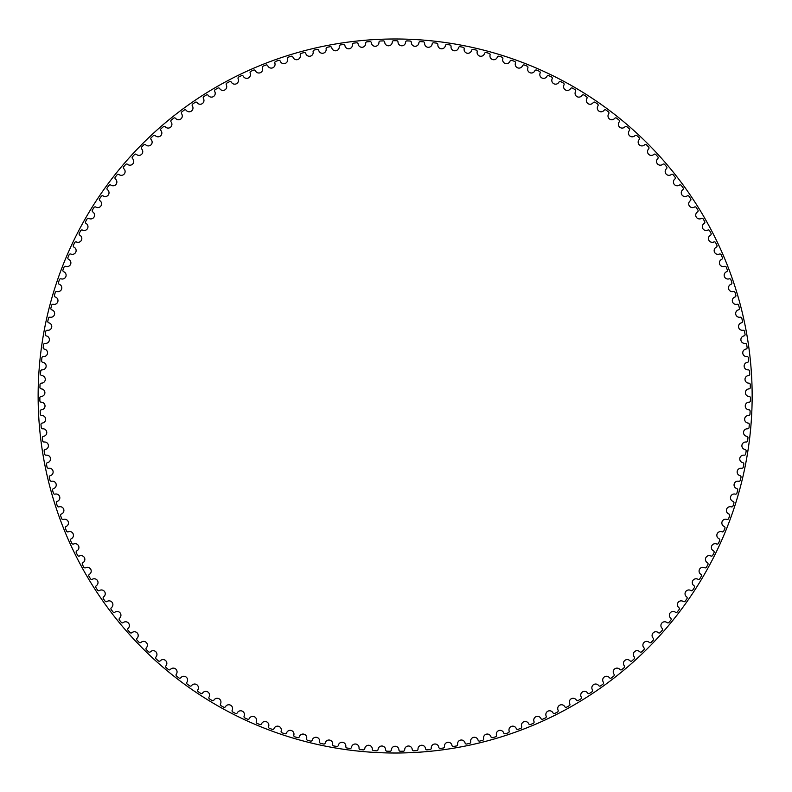 <?xml version="1.0" encoding="UTF-8"?>
<svg xmlns="http://www.w3.org/2000/svg" width="792" height="792" viewBox="0 0 792 792"><rect width="100%" height="100%" fill="white"/><g stroke="black" fill="none" stroke-linecap="round" stroke-linejoin="round"><path stroke-width="1.19" d="M392.268 42.085A3.782 3.782 0 0 1 388.555 45.797A3.782 3.782 0 0 1 384.714 42.233A1.406 1.406 0 0 0 383.259 40.897A355.301 355.301 0 0 0 380.308 41.016A1.406 1.406 0 0 0 378.952 42.451A3.782 3.782 0 0 1 375.388 46.292A3.782 3.782 0 0 1 371.408 42.877A1.406 1.406 0 0 0 369.904 41.6A355.301 355.301 0 0 0 366.963 41.818A1.406 1.406 0 0 0 365.666 43.312A3.782 3.782 0 0 1 362.251 47.282A3.782 3.782 0 0 1 358.142 44.015A1.406 1.406 0 0 0 356.598 42.798A355.301 355.301 0 0 0 353.658 43.134A1.406 1.406 0 0 0 352.42 44.669A3.782 3.782 0 0 1 349.153 48.767A3.782 3.782 0 0 1 344.936 45.659A1.406 1.406 0 0 0 343.332 44.501A355.301 355.301 0 0 0 340.421 44.946A1.406 1.406 0 0 0 339.233 46.52A3.782 3.782 0 0 1 336.125 50.747A3.782 3.782 0 0 1 331.789 47.797A1.406 1.406 0 0 0 330.155 46.698A355.301 355.301 0 0 0 327.254 47.253A1.406 1.406 0 0 0 326.126 48.876A3.782 3.782 0 0 1 323.185 53.212A3.782 3.782 0 0 1 318.74 50.421A1.406 1.406 0 0 0 317.057 49.391A355.301 355.301 0 0 0 314.177 50.054A1.406 1.406 0 0 0 313.117 51.718A3.782 3.782 0 0 1 310.335 56.163A3.782 3.782 0 0 1 305.791 53.539A1.406 1.406 0 0 0 304.078 52.569A355.301 355.301 0 0 0 301.227 53.341A1.406 1.406 0 0 0 300.227 55.044A3.782 3.782 0 0 1 297.614 59.588A3.782 3.782 0 0 1 292.971 57.143A1.406 1.406 0 0 0 291.218 56.242A355.301 355.301 0 0 0 288.397 57.113A1.406 1.406 0 0 0 287.466 58.855A3.782 3.782 0 0 1 285.031 63.499A3.782 3.782 0 0 1 280.299 61.232A1.406 1.406 0 0 0 278.517 60.39A355.301 355.301 0 0 0 275.735 61.37A1.406 1.406 0 0 0 274.864 63.142A3.782 3.782 0 0 1 272.596 67.874A3.782 3.782 0 0 1 267.785 65.785A1.406 1.406 0 0 0 265.973 65.013A355.301 355.301 0 0 0 263.231 66.102A1.406 1.406 0 0 0 262.429 67.904A3.782 3.782 0 0 1 260.34 72.716A3.782 3.782 0 0 1 255.46 70.815A1.406 1.406 0 0 0 253.618 70.112A355.301 355.301 0 0 0 250.915 71.29A1.406 1.406 0 0 0 250.183 73.131A3.782 3.782 0 0 1 248.282 78.012A3.782 3.782 0 0 1 243.322 76.299A1.406 1.406 0 0 0 241.461 75.666A355.301 355.301 0 0 0 238.798 76.953A1.406 1.406 0 0 0 238.145 78.804A3.782 3.782 0 0 1 236.422 83.764A3.782 3.782 0 0 1 231.403 82.229A1.406 1.406 0 0 0 229.512 81.665A355.301 355.301 0 0 0 226.908 83.061A1.406 1.406 0 0 0 226.324 84.942A3.782 3.782 0 0 1 224.789 89.961A3.782 3.782 0 0 1 219.721 88.615A1.406 1.406 0 0 0 217.81 88.12A355.301 355.301 0 0 0 215.256 89.605A1.406 1.406 0 0 0 214.741 91.506A3.782 3.782 0 0 1 213.395 96.584A3.782 3.782 0 0 1 208.286 95.426A1.406 1.406 0 0 0 206.356 95.01A355.301 355.301 0 0 0 203.861 96.584A1.406 1.406 0 0 0 203.415 98.515A3.782 3.782 0 0 1 202.267 103.633A3.782 3.782 0 0 1 197.109 102.673A1.406 1.406 0 0 0 195.169 102.326A355.301 355.301 0 0 0 192.733 103.999A1.406 1.406 0 0 0 192.357 105.93A3.782 3.782 0 0 1 191.407 111.088A3.782 3.782 0 0 1 186.209 110.326A1.406 1.406 0 0 0 184.259 110.058A355.301 355.301 0 0 0 181.893 111.82A1.406 1.406 0 0 0 181.596 113.771A3.782 3.782 0 0 1 180.833 118.958A3.782 3.782 0 0 1 175.616 118.384A1.406 1.406 0 0 0 173.656 118.186A355.301 355.301 0 0 0 171.349 120.037A1.406 1.406 0 0 0 171.131 121.998A3.782 3.782 0 0 1 170.567 127.215A3.782 3.782 0 0 1 165.33 126.839A1.406 1.406 0 0 0 163.36 126.72A355.301 355.301 0 0 0 161.132 128.65A1.406 1.406 0 0 0 160.974 130.621A3.782 3.782 0 0 1 160.608 135.848A3.782 3.782 0 0 1 155.371 135.68A1.406 1.406 0 0 0 153.4 135.63A355.301 355.301 0 0 0 151.242 137.64A1.406 1.406 0 0 0 151.163 139.62A3.782 3.782 0 0 1 150.995 144.857A3.782 3.782 0 0 1 145.748 144.877A1.406 1.406 0 0 0 143.778 144.906A355.301 355.301 0 0 0 141.699 147.005A1.406 1.406 0 0 0 141.689 148.975A3.782 3.782 0 0 1 141.719 154.222A3.782 3.782 0 0 1 136.471 154.44A1.406 1.406 0 0 0 134.501 154.539A355.301 355.301 0 0 0 132.511 156.707A1.406 1.406 0 0 0 132.581 158.687A3.782 3.782 0 0 1 132.799 163.924A3.782 3.782 0 0 1 127.571 164.34A1.406 1.406 0 0 0 125.611 164.508A355.301 355.301 0 0 0 123.691 166.756A1.406 1.406 0 0 0 123.839 168.726A3.782 3.782 0 0 1 124.255 173.953A3.782 3.782 0 0 1 119.047 174.567A1.406 1.406 0 0 0 117.087 174.814A355.301 355.301 0 0 0 115.266 177.131A1.406 1.406 0 0 0 115.484 179.091A3.782 3.782 0 0 1 116.097 184.298A3.782 3.782 0 0 1 110.91 185.11A1.406 1.406 0 0 0 108.969 185.427A355.301 355.301 0 0 0 107.227 187.813A1.406 1.406 0 0 0 107.524 189.763A3.782 3.782 0 0 1 108.336 194.951A3.782 3.782 0 0 1 103.188 195.951A1.406 1.406 0 0 0 101.247 196.347A355.301 355.301 0 0 0 99.604 198.792A1.406 1.406 0 0 0 99.97 200.732A3.782 3.782 0 0 1 100.97 205.88A3.782 3.782 0 0 1 95.862 207.078A1.406 1.406 0 0 0 93.951 207.544A355.301 355.301 0 0 0 92.397 210.048A1.406 1.406 0 0 0 92.832 211.969A3.782 3.782 0 0 1 94.03 217.077A3.782 3.782 0 0 1 88.971 218.463A1.406 1.406 0 0 0 87.07 218.998A355.301 355.301 0 0 0 85.615 221.572A1.406 1.406 0 0 0 86.12 223.473A3.782 3.782 0 0 1 87.516 228.532A3.782 3.782 0 0 1 82.507 230.106A1.406 1.406 0 0 0 80.636 230.72A355.301 355.301 0 0 0 79.269 233.333A1.406 1.406 0 0 0 79.853 235.224A3.782 3.782 0 0 1 81.427 240.224A3.782 3.782 0 0 1 76.487 241.986A1.406 1.406 0 0 0 74.636 242.659A355.301 355.301 0 0 0 73.379 245.332A1.406 1.406 0 0 0 74.022 247.193A3.782 3.782 0 0 1 75.794 252.133A3.782 3.782 0 0 1 70.924 254.083A1.406 1.406 0 0 0 69.092 254.826A355.301 355.301 0 0 0 67.934 257.539A1.406 1.406 0 0 0 68.656 259.38A3.782 3.782 0 0 1 70.607 264.251A3.782 3.782 0 0 1 65.815 266.379A1.406 1.406 0 0 0 64.013 267.191A355.301 355.301 0 0 0 62.954 269.943A1.406 1.406 0 0 0 63.746 271.755A3.782 3.782 0 0 1 65.885 276.547A3.782 3.782 0 0 1 61.172 278.853A1.406 1.406 0 0 0 59.41 279.734A355.301 355.301 0 0 0 58.45 282.536A1.406 1.406 0 0 0 59.311 284.308A3.782 3.782 0 0 1 61.618 289.021A3.782 3.782 0 0 1 57.004 291.505A1.406 1.406 0 0 0 55.272 292.446A355.301 355.301 0 0 0 54.42 295.277A1.406 1.406 0 0 0 55.341 297.02A3.782 3.782 0 0 1 57.836 301.643A3.782 3.782 0 0 1 53.312 304.296A1.406 1.406 0 0 0 51.619 305.306A355.301 355.301 0 0 0 50.876 308.167A1.406 1.406 0 0 0 51.866 309.87A3.782 3.782 0 0 1 54.519 314.394A3.782 3.782 0 0 1 50.104 317.216A1.406 1.406 0 0 0 48.451 318.295A355.301 355.301 0 0 0 47.817 321.176A1.406 1.406 0 0 0 48.866 322.849A3.782 3.782 0 0 1 51.698 327.264A3.782 3.782 0 0 1 47.381 330.254A1.406 1.406 0 0 0 45.768 331.393A355.301 355.301 0 0 0 45.243 334.293A1.406 1.406 0 0 0 46.362 335.927A3.782 3.782 0 0 1 49.352 340.233A3.782 3.782 0 0 1 45.154 343.382A1.406 1.406 0 0 0 43.59 344.579A355.301 355.301 0 0 0 43.174 347.5A1.406 1.406 0 0 0 44.342 349.084A3.782 3.782 0 0 1 47.5 353.281A3.782 3.782 0 0 1 43.421 356.578A1.406 1.406 0 0 0 41.907 357.835A355.301 355.301 0 0 0 41.6 360.776A1.406 1.406 0 0 0 42.827 362.31A3.782 3.782 0 0 1 46.134 366.389A3.782 3.782 0 0 1 42.194 369.844A1.406 1.406 0 0 0 40.719 371.151A355.301 355.301 0 0 0 40.521 374.101A1.406 1.406 0 0 0 41.808 375.586A3.782 3.782 0 0 1 45.273 379.536A3.782 3.782 0 0 1 41.461 383.14A1.406 1.406 0 0 0 40.036 384.496A355.301 355.301 0 0 0 39.947 387.446A1.406 1.406 0 0 0 41.293 388.892A3.782 3.782 0 0 1 44.897 392.703A3.782 3.782 0 0 1 41.224 396.445A1.406 1.406 0 0 0 39.847 397.861A355.301 355.301 0 0 0 39.877 400.821A1.406 1.406 0 0 0 41.273 402.207A3.782 3.782 0 0 1 45.025 405.88A3.782 3.782 0 0 1 41.491 409.761A1.406 1.406 0 0 0 40.174 411.226A355.301 355.301 0 0 0 40.313 414.176A1.406 1.406 0 0 0 41.758 415.513A3.782 3.782 0 0 1 45.639 419.047A3.782 3.782 0 0 1 42.263 423.057A1.406 1.406 0 0 0 40.996 424.571A355.301 355.301 0 0 0 41.243 427.512A1.406 1.406 0 0 0 42.748 428.799A3.782 3.782 0 0 1 46.758 432.175A3.782 3.782 0 0 1 43.53 436.313A1.406 1.406 0 0 0 42.322 437.867A355.301 355.301 0 0 0 42.679 440.798A1.406 1.406 0 0 0 44.223 442.025A3.782 3.782 0 0 1 48.361 445.252A3.782 3.782 0 0 1 45.292 449.51A1.406 1.406 0 0 0 44.144 451.113A355.301 355.301 0 0 0 44.619 454.024A1.406 1.406 0 0 0 46.203 455.192A3.782 3.782 0 0 1 50.46 458.261A3.782 3.782 0 0 1 47.55 462.627A1.406 1.406 0 0 0 46.471 464.28A355.301 355.301 0 0 0 47.045 467.171A1.406 1.406 0 0 0 48.678 468.28A3.782 3.782 0 0 1 53.044 471.181A3.782 3.782 0 0 1 50.302 475.655A1.406 1.406 0 0 0 49.282 477.348A355.301 355.301 0 0 0 49.975 480.219A1.406 1.406 0 0 0 51.648 481.259A3.782 3.782 0 0 1 56.113 484.001A3.782 3.782 0 0 1 53.539 488.575A1.406 1.406 0 0 0 52.589 490.298A355.301 355.301 0 0 0 53.381 493.139A1.406 1.406 0 0 0 55.093 494.119A3.782 3.782 0 0 1 59.667 496.693A3.782 3.782 0 0 1 57.272 501.356A1.406 1.406 0 0 0 56.381 503.118A355.301 355.301 0 0 0 57.281 505.93A1.406 1.406 0 0 0 59.024 506.84A3.782 3.782 0 0 1 63.697 509.236A3.782 3.782 0 0 1 61.469 513.988A1.406 1.406 0 0 0 60.647 515.78A355.301 355.301 0 0 0 61.657 518.552A1.406 1.406 0 0 0 63.429 519.404A3.782 3.782 0 0 1 68.191 521.621A3.782 3.782 0 0 1 66.142 526.452A1.406 1.406 0 0 0 65.389 528.274A355.301 355.301 0 0 0 66.498 531.016A1.406 1.406 0 0 0 68.31 531.798A3.782 3.782 0 0 1 73.141 533.838A3.782 3.782 0 0 1 71.28 538.738A1.406 1.406 0 0 0 70.597 540.589A355.301 355.301 0 0 0 71.815 543.282A1.406 1.406 0 0 0 73.646 543.995A3.782 3.782 0 0 1 78.556 545.846A3.782 3.782 0 0 1 76.883 550.816A1.406 1.406 0 0 0 76.27 552.697A355.301 355.301 0 0 0 77.576 555.341A1.406 1.406 0 0 0 79.448 555.984A3.782 3.782 0 0 1 84.417 557.647A3.782 3.782 0 0 1 82.932 562.686A1.406 1.406 0 0 0 82.388 564.577A355.301 355.301 0 0 0 83.794 567.171A1.406 1.406 0 0 0 85.684 567.745A3.782 3.782 0 0 1 90.714 569.22A3.782 3.782 0 0 1 89.417 574.309A1.406 1.406 0 0 0 88.951 576.22A355.301 355.301 0 0 0 90.456 578.764A1.406 1.406 0 0 0 92.367 579.259A3.782 3.782 0 0 1 97.446 580.556A3.782 3.782 0 0 1 96.347 585.684A1.406 1.406 0 0 0 95.941 587.614A355.301 355.301 0 0 0 97.545 590.089A1.406 1.406 0 0 0 99.475 590.525A3.782 3.782 0 0 1 104.603 591.624A3.782 3.782 0 0 1 103.693 596.792A1.406 1.406 0 0 0 103.366 598.732A355.301 355.301 0 0 0 105.059 601.148A1.406 1.406 0 0 0 106.999 601.504A3.782 3.782 0 0 1 112.167 602.415A3.782 3.782 0 0 1 111.454 607.612A1.406 1.406 0 0 0 111.197 609.563A355.301 355.301 0 0 0 112.979 611.919A1.406 1.406 0 0 0 114.929 612.196A3.782 3.782 0 0 1 120.127 612.909A3.782 3.782 0 0 1 119.612 618.126A1.406 1.406 0 0 0 119.434 620.096A355.301 355.301 0 0 0 121.305 622.373A1.406 1.406 0 0 0 123.265 622.581A3.782 3.782 0 0 1 128.482 623.096A3.782 3.782 0 0 1 128.165 628.333A1.406 1.406 0 0 0 128.056 630.303A355.301 355.301 0 0 0 130.007 632.521A1.406 1.406 0 0 0 131.977 632.65A3.782 3.782 0 0 1 137.214 632.966A3.782 3.782 0 0 1 137.085 638.213A1.406 1.406 0 0 0 137.056 640.183A355.301 355.301 0 0 0 139.095 642.322A1.406 1.406 0 0 0 141.065 642.381A3.782 3.782 0 0 1 146.312 642.5A3.782 3.782 0 0 1 146.381 647.747A1.406 1.406 0 0 0 146.421 649.717A355.301 355.301 0 0 0 148.54 651.776A1.406 1.406 0 0 0 150.51 651.767A3.782 3.782 0 0 1 155.757 651.687A3.782 3.782 0 0 1 156.024 656.924A1.406 1.406 0 0 0 156.143 658.894A355.301 355.301 0 0 0 158.341 660.874A1.406 1.406 0 0 0 160.311 660.785A3.782 3.782 0 0 1 165.548 660.518A3.782 3.782 0 0 1 166.013 665.735A1.406 1.406 0 0 0 166.201 667.706A355.301 355.301 0 0 0 168.468 669.596A1.406 1.406 0 0 0 170.429 669.428A3.782 3.782 0 0 1 175.656 668.963A3.782 3.782 0 0 1 176.319 674.17A1.406 1.406 0 0 0 176.586 676.12A355.301 355.301 0 0 0 178.923 677.932A1.406 1.406 0 0 0 180.873 677.695A3.782 3.782 0 0 1 186.08 677.021A3.782 3.782 0 0 1 186.942 682.199A1.406 1.406 0 0 0 187.278 684.139A355.301 355.301 0 0 0 189.674 685.862A1.406 1.406 0 0 0 191.624 685.555A3.782 3.782 0 0 1 196.802 684.694A3.782 3.782 0 0 1 197.851 689.832A1.406 1.406 0 0 0 198.257 691.763A355.301 355.301 0 0 0 200.722 693.386A1.406 1.406 0 0 0 202.663 693A3.782 3.782 0 0 1 207.801 691.951A3.782 3.782 0 0 1 209.048 697.039A1.406 1.406 0 0 0 209.524 698.96A355.301 355.301 0 0 0 212.048 700.484A1.406 1.406 0 0 0 213.969 700.029A3.782 3.782 0 0 1 219.067 698.782A3.782 3.782 0 0 1 220.503 703.831A1.406 1.406 0 0 0 221.057 705.721A355.301 355.301 0 0 0 223.631 707.157A1.406 1.406 0 0 0 225.532 706.632A3.782 3.782 0 0 1 230.581 705.197A3.782 3.782 0 0 1 232.204 710.186A1.406 1.406 0 0 0 232.828 712.058A355.301 355.301 0 0 0 235.462 713.394A1.406 1.406 0 0 0 237.333 712.79A3.782 3.782 0 0 1 242.322 711.167A3.782 3.782 0 0 1 244.134 716.087A1.406 1.406 0 0 0 244.827 717.938A355.301 355.301 0 0 0 247.51 719.176A1.406 1.406 0 0 0 249.361 718.502A3.782 3.782 0 0 1 254.291 716.691A3.782 3.782 0 0 1 256.281 721.542A1.406 1.406 0 0 0 257.044 723.363A355.301 355.301 0 0 0 259.766 724.502A1.406 1.406 0 0 0 261.598 723.759A3.782 3.782 0 0 1 266.449 721.76A3.782 3.782 0 0 1 268.627 726.531A1.406 1.406 0 0 0 269.458 728.323A355.301 355.301 0 0 0 272.22 729.353A1.406 1.406 0 0 0 274.022 728.551A3.782 3.782 0 0 1 278.794 726.373A3.782 3.782 0 0 1 281.15 731.056A1.406 1.406 0 0 0 282.041 732.818A355.301 355.301 0 0 0 284.853 733.748A1.406 1.406 0 0 0 286.615 732.867A3.782 3.782 0 0 1 291.308 730.511A3.782 3.782 0 0 1 293.832 735.115A1.406 1.406 0 0 0 294.792 736.837A355.301 355.301 0 0 0 297.634 737.659A1.406 1.406 0 0 0 299.366 736.718A3.782 3.782 0 0 1 303.96 734.184A3.782 3.782 0 0 1 306.662 738.679A1.406 1.406 0 0 0 307.682 740.362A355.301 355.301 0 0 0 310.553 741.084A1.406 1.406 0 0 0 312.246 740.074A3.782 3.782 0 0 1 316.741 737.372A3.782 3.782 0 0 1 319.612 741.767A1.406 1.406 0 0 0 320.701 743.411A355.301 355.301 0 0 0 323.591 744.015A1.406 1.406 0 0 0 325.255 742.955A3.782 3.782 0 0 1 329.64 740.084A3.782 3.782 0 0 1 332.67 744.361A1.406 1.406 0 0 0 333.818 745.965A355.301 355.301 0 0 0 336.729 746.46A1.406 1.406 0 0 0 338.352 745.331A3.782 3.782 0 0 1 342.629 742.302A3.782 3.782 0 0 1 345.817 746.47A1.406 1.406 0 0 0 347.035 748.024A355.301 355.301 0 0 0 349.955 748.41A1.406 1.406 0 0 0 351.529 747.222A3.782 3.782 0 0 1 355.697 744.034A3.782 3.782 0 0 1 359.033 748.074A1.406 1.406 0 0 0 360.301 749.588A355.301 355.301 0 0 0 363.241 749.866A1.406 1.406 0 0 0 364.775 748.618A3.782 3.782 0 0 1 368.815 745.272A3.782 3.782 0 0 1 372.309 749.183A1.406 1.406 0 0 0 373.626 750.648A355.301 355.301 0 0 0 376.576 750.816A1.406 1.406 0 0 0 378.061 749.509A3.782 3.782 0 0 1 381.972 746.014A3.782 3.782 0 0 1 385.605 749.796A1.406 1.406 0 0 0 386.981 751.202A355.301 355.301 0 0 0 389.941 751.262A1.406 1.406 0 0 0 391.367 749.905A3.782 3.782 0 0 1 395.149 746.262A3.782 3.782 0 0 1 398.921 749.905A1.406 1.406 0 0 0 400.356 751.262A355.301 355.301 0 0 0 403.306 751.202A1.406 1.406 0 0 0 404.682 749.796A3.782 3.782 0 0 1 408.316 746.014A3.782 3.782 0 0 1 412.236 749.509A1.406 1.406 0 0 0 413.711 750.816A355.301 355.301 0 0 0 416.661 750.648A1.406 1.406 0 0 0 417.988 749.183A3.782 3.782 0 0 1 421.473 745.272A3.782 3.782 0 0 1 425.512 748.618A1.406 1.406 0 0 0 427.046 749.866A355.301 355.301 0 0 0 429.987 749.588A1.406 1.406 0 0 0 431.254 748.074A3.782 3.782 0 0 1 434.6 744.034A3.782 3.782 0 0 1 438.758 747.222A1.406 1.406 0 0 0 440.332 748.41A355.301 355.301 0 0 0 443.263 748.024A1.406 1.406 0 0 0 444.47 746.47A3.782 3.782 0 0 1 447.658 742.302A3.782 3.782 0 0 1 451.935 745.331A1.406 1.406 0 0 0 453.559 746.46A355.301 355.301 0 0 0 456.469 745.965A1.406 1.406 0 0 0 457.618 744.361A3.782 3.782 0 0 1 460.647 740.084A3.782 3.782 0 0 1 465.043 742.955A1.406 1.406 0 0 0 466.696 744.015A355.301 355.301 0 0 0 469.587 743.411A1.406 1.406 0 0 0 470.676 741.767A3.782 3.782 0 0 1 473.547 737.372A3.782 3.782 0 0 1 478.041 740.074A1.406 1.406 0 0 0 479.734 741.084A355.301 355.301 0 0 0 482.605 740.362A1.406 1.406 0 0 0 483.625 738.679A3.782 3.782 0 0 1 486.328 734.184A3.782 3.782 0 0 1 490.921 736.718A1.406 1.406 0 0 0 492.654 737.659A355.301 355.301 0 0 0 495.495 736.837A1.406 1.406 0 0 0 496.455 735.115A3.782 3.782 0 0 1 498.99 730.511A3.782 3.782 0 0 1 503.672 732.867A1.406 1.406 0 0 0 505.445 733.748A355.301 355.301 0 0 0 508.246 732.818A1.406 1.406 0 0 0 509.137 731.056A3.782 3.782 0 0 1 511.493 726.373A3.782 3.782 0 0 1 516.265 728.551A1.406 1.406 0 0 0 518.067 729.353A355.301 355.301 0 0 0 520.829 728.323A1.406 1.406 0 0 0 521.661 726.531A3.782 3.782 0 0 1 523.839 721.76A3.782 3.782 0 0 1 528.69 723.759A1.406 1.406 0 0 0 530.521 724.502A355.301 355.301 0 0 0 533.244 723.363A1.406 1.406 0 0 0 534.006 721.542A3.782 3.782 0 0 1 536.006 716.691A3.782 3.782 0 0 1 540.926 718.502A1.406 1.406 0 0 0 542.777 719.176A355.301 355.301 0 0 0 545.46 717.938A1.406 1.406 0 0 0 546.153 716.087A3.782 3.782 0 0 1 547.965 711.167A3.782 3.782 0 0 1 552.955 712.79A1.406 1.406 0 0 0 554.836 713.394A355.301 355.301 0 0 0 557.459 712.058A1.406 1.406 0 0 0 558.083 710.186A3.782 3.782 0 0 1 559.716 705.197A3.782 3.782 0 0 1 564.755 706.632A1.406 1.406 0 0 0 566.656 707.157A355.301 355.301 0 0 0 569.24 705.721A1.406 1.406 0 0 0 569.794 703.831A3.782 3.782 0 0 1 571.23 698.782A3.782 3.782 0 0 1 576.319 700.029A1.406 1.406 0 0 0 578.239 700.484A355.301 355.301 0 0 0 580.764 698.96A1.406 1.406 0 0 0 581.249 697.039A3.782 3.782 0 0 1 582.486 691.951A3.782 3.782 0 0 1 587.624 693A1.406 1.406 0 0 0 589.565 693.386A355.301 355.301 0 0 0 592.03 691.763A1.406 1.406 0 0 0 592.436 689.832A3.782 3.782 0 0 1 593.485 684.694A3.782 3.782 0 0 1 598.663 685.555A1.406 1.406 0 0 0 600.613 685.862A355.301 355.301 0 0 0 603.009 684.139A1.406 1.406 0 0 0 603.346 682.199A3.782 3.782 0 0 1 604.207 677.021A3.782 3.782 0 0 1 609.414 677.695A1.406 1.406 0 0 0 611.374 677.932A355.301 355.301 0 0 0 613.701 676.12A1.406 1.406 0 0 0 613.968 674.17A3.782 3.782 0 0 1 614.632 668.963A3.782 3.782 0 0 1 619.859 669.428A1.406 1.406 0 0 0 621.819 669.596A355.301 355.301 0 0 0 624.086 667.706A1.406 1.406 0 0 0 624.274 665.735A3.782 3.782 0 0 1 624.739 660.518A3.782 3.782 0 0 1 629.986 660.785A1.406 1.406 0 0 0 631.957 660.874A355.301 355.301 0 0 0 634.144 658.894A1.406 1.406 0 0 0 634.263 656.924A3.782 3.782 0 0 1 634.531 651.687A3.782 3.782 0 0 1 639.778 651.767A1.406 1.406 0 0 0 641.748 651.776A355.301 355.301 0 0 0 643.866 649.717A1.406 1.406 0 0 0 643.906 647.747A3.782 3.782 0 0 1 643.975 642.5A3.782 3.782 0 0 1 649.222 642.381A1.406 1.406 0 0 0 651.192 642.322A355.301 355.301 0 0 0 653.232 640.183A1.406 1.406 0 0 0 653.202 638.213A3.782 3.782 0 0 1 653.073 632.966A3.782 3.782 0 0 1 658.31 632.65A1.406 1.406 0 0 0 660.281 632.521A355.301 355.301 0 0 0 662.231 630.303A1.406 1.406 0 0 0 662.132 628.333A3.782 3.782 0 0 1 661.805 623.096A3.782 3.782 0 0 1 667.022 622.581A1.406 1.406 0 0 0 668.992 622.373A355.301 355.301 0 0 0 670.864 620.096A1.406 1.406 0 0 0 670.676 618.126A3.782 3.782 0 0 1 670.161 612.909A3.782 3.782 0 0 1 675.358 612.196A1.406 1.406 0 0 0 677.308 611.919A355.301 355.301 0 0 0 679.091 609.563A1.406 1.406 0 0 0 678.843 607.612A3.782 3.782 0 0 1 678.12 602.415A3.782 3.782 0 0 1 683.288 601.504A1.406 1.406 0 0 0 685.228 601.148A355.301 355.301 0 0 0 686.921 598.732A1.406 1.406 0 0 0 686.595 596.792A3.782 3.782 0 0 1 685.684 591.624A3.782 3.782 0 0 1 690.822 590.525A1.406 1.406 0 0 0 692.743 590.089A355.301 355.301 0 0 0 694.346 587.614A1.406 1.406 0 0 0 693.941 585.684A3.782 3.782 0 0 1 692.842 580.556A3.782 3.782 0 0 1 697.92 579.259A1.406 1.406 0 0 0 699.831 578.764A355.301 355.301 0 0 0 701.346 576.22A1.406 1.406 0 0 0 700.87 574.309A3.782 3.782 0 0 1 699.574 569.22A3.782 3.782 0 0 1 704.603 567.745A1.406 1.406 0 0 0 706.494 567.171A355.301 355.301 0 0 0 707.899 564.577A1.406 1.406 0 0 0 707.355 562.686A3.782 3.782 0 0 1 705.87 557.647A3.782 3.782 0 0 1 710.85 555.984A1.406 1.406 0 0 0 712.711 555.341A355.301 355.301 0 0 0 714.028 552.697A1.406 1.406 0 0 0 713.404 550.816A3.782 3.782 0 0 1 711.731 545.846A3.782 3.782 0 0 1 716.641 543.995A1.406 1.406 0 0 0 718.483 543.282A355.301 355.301 0 0 0 719.69 540.589A1.406 1.406 0 0 0 719.007 538.738A3.782 3.782 0 0 1 717.146 533.838A3.782 3.782 0 0 1 721.977 531.798A1.406 1.406 0 0 0 723.789 531.016A355.301 355.301 0 0 0 724.898 528.274A1.406 1.406 0 0 0 724.145 526.452A3.782 3.782 0 0 1 722.106 521.621A3.782 3.782 0 0 1 726.858 519.404A1.406 1.406 0 0 0 728.64 518.552A355.301 355.301 0 0 0 729.64 515.78A1.406 1.406 0 0 0 728.818 513.988A3.782 3.782 0 0 1 726.601 509.236A3.782 3.782 0 0 1 731.264 506.84A1.406 1.406 0 0 0 733.006 505.93A355.301 355.301 0 0 0 733.917 503.118A1.406 1.406 0 0 0 733.026 501.356A3.782 3.782 0 0 1 730.62 496.693A3.782 3.782 0 0 1 735.194 494.119A1.406 1.406 0 0 0 736.907 493.139A355.301 355.301 0 0 0 737.698 490.298A1.406 1.406 0 0 0 736.748 488.575A3.782 3.782 0 0 1 734.174 484.001A3.782 3.782 0 0 1 738.649 481.259A1.406 1.406 0 0 0 740.322 480.219A355.301 355.301 0 0 0 741.005 477.348A1.406 1.406 0 0 0 739.985 475.655A3.782 3.782 0 0 1 737.243 471.181A3.782 3.782 0 0 1 741.609 468.28A1.406 1.406 0 0 0 743.242 467.171A355.301 355.301 0 0 0 743.817 464.28A1.406 1.406 0 0 0 742.738 462.627A3.782 3.782 0 0 1 739.827 458.261A3.782 3.782 0 0 1 744.084 455.192A1.406 1.406 0 0 0 745.668 454.024A355.301 355.301 0 0 0 746.143 451.113A1.406 1.406 0 0 0 744.995 449.51A3.782 3.782 0 0 1 741.926 445.252A3.782 3.782 0 0 1 746.064 442.025A1.406 1.406 0 0 0 747.608 440.798A355.301 355.301 0 0 0 747.965 437.867A1.406 1.406 0 0 0 746.767 436.313A3.782 3.782 0 0 1 743.53 432.175A3.782 3.782 0 0 1 747.539 428.799A1.406 1.406 0 0 0 749.044 427.512A355.301 355.301 0 0 0 749.291 424.571A1.406 1.406 0 0 0 748.034 423.057A3.782 3.782 0 0 1 744.648 419.047A3.782 3.782 0 0 1 748.529 415.513A1.406 1.406 0 0 0 749.974 414.176A355.301 355.301 0 0 0 750.113 411.226A1.406 1.406 0 0 0 748.796 409.761A3.782 3.782 0 0 1 745.262 405.88A3.782 3.782 0 0 1 749.014 402.207A1.406 1.406 0 0 0 750.41 400.821A355.301 355.301 0 0 0 750.44 397.861A1.406 1.406 0 0 0 749.064 396.445A3.782 3.782 0 0 1 745.391 392.703A3.782 3.782 0 0 1 748.994 388.892A1.406 1.406 0 0 0 750.341 387.446A355.301 355.301 0 0 0 750.252 384.496A1.406 1.406 0 0 0 748.836 383.14A3.782 3.782 0 0 1 745.015 379.536A3.782 3.782 0 0 1 748.48 375.586A1.406 1.406 0 0 0 749.767 374.101A355.301 355.301 0 0 0 749.569 371.151A1.406 1.406 0 0 0 748.103 369.844A3.782 3.782 0 0 1 744.153 366.389A3.782 3.782 0 0 1 747.46 362.31A1.406 1.406 0 0 0 748.688 360.776A355.301 355.301 0 0 0 748.391 357.835A1.406 1.406 0 0 0 746.866 356.578A3.782 3.782 0 0 1 742.787 353.281A3.782 3.782 0 0 1 745.945 349.084A1.406 1.406 0 0 0 747.113 347.5A355.301 355.301 0 0 0 746.698 344.579A1.406 1.406 0 0 0 745.133 343.382A3.782 3.782 0 0 1 740.936 340.233A3.782 3.782 0 0 1 743.926 335.927A1.406 1.406 0 0 0 745.044 334.293A355.301 355.301 0 0 0 744.52 331.393A1.406 1.406 0 0 0 742.906 330.254A3.782 3.782 0 0 1 738.599 327.264A3.782 3.782 0 0 1 741.421 322.849A1.406 1.406 0 0 0 742.47 321.176A355.301 355.301 0 0 0 741.837 318.295A1.406 1.406 0 0 0 740.183 317.216A3.782 3.782 0 0 1 735.768 314.394A3.782 3.782 0 0 1 738.431 309.87A1.406 1.406 0 0 0 739.411 308.167A355.301 355.301 0 0 0 738.669 305.306A1.406 1.406 0 0 0 736.976 304.296A3.782 3.782 0 0 1 732.452 301.643A3.782 3.782 0 0 1 734.946 297.02A1.406 1.406 0 0 0 735.867 295.277A355.301 355.301 0 0 0 735.016 292.446A1.406 1.406 0 0 0 733.293 291.505A3.782 3.782 0 0 1 728.67 289.021A3.782 3.782 0 0 1 730.976 284.308A1.406 1.406 0 0 0 731.838 282.536A355.301 355.301 0 0 0 730.887 279.734A1.406 1.406 0 0 0 729.115 278.853A3.782 3.782 0 0 1 724.403 276.547A3.782 3.782 0 0 1 726.541 271.755A1.406 1.406 0 0 0 727.333 269.943A355.301 355.301 0 0 0 726.274 267.191A1.406 1.406 0 0 0 724.472 266.379A3.782 3.782 0 0 1 719.681 264.251A3.782 3.782 0 0 1 721.631 259.38A1.406 1.406 0 0 0 722.353 257.539A355.301 355.301 0 0 0 721.195 254.826A1.406 1.406 0 0 0 719.364 254.083A3.782 3.782 0 0 1 714.493 252.133A3.782 3.782 0 0 1 716.265 247.193A1.406 1.406 0 0 0 716.918 245.332A355.301 355.301 0 0 0 715.651 242.659A1.406 1.406 0 0 0 713.8 241.986A3.782 3.782 0 0 1 708.86 240.224A3.782 3.782 0 0 1 710.444 235.224A1.406 1.406 0 0 0 711.018 233.333A355.301 355.301 0 0 0 709.662 230.72A1.406 1.406 0 0 0 707.781 230.106A3.782 3.782 0 0 1 702.781 228.532A3.782 3.782 0 0 1 704.167 223.473A1.406 1.406 0 0 0 704.682 221.572A355.301 355.301 0 0 0 703.217 218.998A1.406 1.406 0 0 0 701.316 218.463A3.782 3.782 0 0 1 696.257 217.077A3.782 3.782 0 0 1 697.455 211.969A1.406 1.406 0 0 0 697.901 210.048A355.301 355.301 0 0 0 696.346 207.544A1.406 1.406 0 0 0 694.426 207.078A3.782 3.782 0 0 1 689.317 205.88A3.782 3.782 0 0 1 690.327 200.732A1.406 1.406 0 0 0 690.683 198.792A355.301 355.301 0 0 0 689.04 196.347A1.406 1.406 0 0 0 687.109 195.951A3.782 3.782 0 0 1 681.962 194.951A3.782 3.782 0 0 1 682.773 189.763A1.406 1.406 0 0 0 683.06 187.813A355.301 355.301 0 0 0 681.318 185.427A1.406 1.406 0 0 0 679.378 185.11A3.782 3.782 0 0 1 674.19 184.298A3.782 3.782 0 0 1 674.804 179.091A1.406 1.406 0 0 0 675.022 177.131A355.301 355.301 0 0 0 673.2 174.814A1.406 1.406 0 0 0 671.24 174.567A3.782 3.782 0 0 1 666.032 173.953A3.782 3.782 0 0 1 666.448 168.726A1.406 1.406 0 0 0 666.597 166.756A355.301 355.301 0 0 0 664.686 164.508A1.406 1.406 0 0 0 662.716 164.34A3.782 3.782 0 0 1 657.489 163.924A3.782 3.782 0 0 1 657.707 158.687A1.406 1.406 0 0 0 657.776 156.707A355.301 355.301 0 0 0 655.786 154.539A1.406 1.406 0 0 0 653.816 154.44A3.782 3.782 0 0 1 648.569 154.222A3.782 3.782 0 0 1 648.598 148.975A1.406 1.406 0 0 0 648.598 147.005A355.301 355.301 0 0 0 646.519 144.906A1.406 1.406 0 0 0 644.539 144.877A3.782 3.782 0 0 1 639.302 144.857A3.782 3.782 0 0 1 639.124 139.62A1.406 1.406 0 0 0 639.045 137.64A355.301 355.301 0 0 0 636.897 135.63A1.406 1.406 0 0 0 634.917 135.68A3.782 3.782 0 0 1 629.68 135.848A3.782 3.782 0 0 1 629.313 130.621A1.406 1.406 0 0 0 629.155 128.65A355.301 355.301 0 0 0 626.927 126.72A1.406 1.406 0 0 0 624.957 126.839A3.782 3.782 0 0 1 619.73 127.215A3.782 3.782 0 0 1 619.166 121.998A1.406 1.406 0 0 0 618.938 120.037A355.301 355.301 0 0 0 616.631 118.186A1.406 1.406 0 0 0 614.671 118.384A3.782 3.782 0 0 1 609.454 118.958A3.782 3.782 0 0 1 608.702 113.771A1.406 1.406 0 0 0 608.395 111.82A355.301 355.301 0 0 0 606.029 110.058A1.406 1.406 0 0 0 604.078 110.326A3.782 3.782 0 0 1 598.881 111.088A3.782 3.782 0 0 1 597.93 105.93A1.406 1.406 0 0 0 597.554 103.999A355.301 355.301 0 0 0 595.119 102.326A1.406 1.406 0 0 0 593.178 102.673A3.782 3.782 0 0 1 588.02 103.633A3.782 3.782 0 0 1 586.872 98.515A1.406 1.406 0 0 0 586.427 96.584A355.301 355.301 0 0 0 583.932 95.01A1.406 1.406 0 0 0 582.011 95.426A3.782 3.782 0 0 1 576.893 96.584A3.782 3.782 0 0 1 575.546 91.506A1.406 1.406 0 0 0 575.032 89.605A355.301 355.301 0 0 0 572.477 88.12A1.406 1.406 0 0 0 570.567 88.615A3.782 3.782 0 0 1 565.498 89.961A3.782 3.782 0 0 1 563.973 84.942A1.406 1.406 0 0 0 563.379 83.061A355.301 355.301 0 0 0 560.776 81.665A1.406 1.406 0 0 0 558.885 82.229A3.782 3.782 0 0 1 553.865 83.764A3.782 3.782 0 0 1 552.153 78.804A1.406 1.406 0 0 0 551.489 76.953A355.301 355.301 0 0 0 548.836 75.666A1.406 1.406 0 0 0 546.965 76.299A3.782 3.782 0 0 1 542.005 78.012A3.782 3.782 0 0 1 540.104 73.131A1.406 1.406 0 0 0 539.382 71.29A355.301 355.301 0 0 0 536.679 70.112A1.406 1.406 0 0 0 534.828 70.815A3.782 3.782 0 0 1 529.947 72.716A3.782 3.782 0 0 1 527.858 67.904A1.406 1.406 0 0 0 527.066 66.102A355.301 355.301 0 0 0 524.314 65.013A1.406 1.406 0 0 0 522.502 65.785A3.782 3.782 0 0 1 517.691 67.874A3.782 3.782 0 0 1 515.424 63.142A1.406 1.406 0 0 0 514.562 61.37A355.301 355.301 0 0 0 511.771 60.39A1.406 1.406 0 0 0 509.989 61.232A3.782 3.782 0 0 1 505.256 63.499A3.782 3.782 0 0 1 502.821 58.855A1.406 1.406 0 0 0 501.89 57.113A355.301 355.301 0 0 0 499.069 56.242A1.406 1.406 0 0 0 497.317 57.143A3.782 3.782 0 0 1 492.673 59.588A3.782 3.782 0 0 1 490.06 55.044A1.406 1.406 0 0 0 489.06 53.341A355.301 355.301 0 0 0 486.219 52.569A1.406 1.406 0 0 0 484.496 53.539A3.782 3.782 0 0 1 479.952 56.163A3.782 3.782 0 0 1 477.17 51.718A1.406 1.406 0 0 0 476.111 50.054A355.301 355.301 0 0 0 473.23 49.391A1.406 1.406 0 0 0 471.557 50.421A3.782 3.782 0 0 1 467.112 53.212A3.782 3.782 0 0 1 464.162 48.876A1.406 1.406 0 0 0 463.043 47.253A355.301 355.301 0 0 0 460.142 46.698A1.406 1.406 0 0 0 458.499 47.797A3.782 3.782 0 0 1 454.163 50.747A3.782 3.782 0 0 1 451.054 46.52A1.406 1.406 0 0 0 449.876 44.946A355.301 355.301 0 0 0 446.955 44.501A1.406 1.406 0 0 0 445.361 45.659A3.782 3.782 0 0 1 441.134 48.767A3.782 3.782 0 0 1 437.867 44.669A1.406 1.406 0 0 0 436.63 43.134A355.301 355.301 0 0 0 433.699 42.798A1.406 1.406 0 0 0 432.145 44.015A3.782 3.782 0 0 1 428.046 47.282A3.782 3.782 0 0 1 424.621 43.312A1.406 1.406 0 0 0 423.324 41.818A355.301 355.301 0 0 0 420.384 41.6A1.406 1.406 0 0 0 418.879 42.877A3.782 3.782 0 0 1 414.899 46.292A3.782 3.782 0 0 1 411.335 42.451A1.406 1.406 0 0 0 409.989 41.016A355.301 355.301 0 0 0 407.038 40.897A1.406 1.406 0 0 0 405.583 42.233A3.782 3.782 0 0 1 401.732 45.797A3.782 3.782 0 0 1 398.029 42.085A1.406 1.406 0 0 0 396.624 40.709A355.301 355.301 0 0 0 393.664 40.709A1.406 1.406 0 0 0 392.268 42.085M752.153 396A357.004 357.004 0 0 0 216.642 86.823A357.004 357.004 0 0 0 216.642 705.177A357.004 357.004 0 0 0 752.153 396A357.004 357.004 0 0 1 216.642 705.177A357.004 357.004 0 0 1 216.642 86.823A357.004 357.004 0 0 1 752.153 396"/></g></svg>
